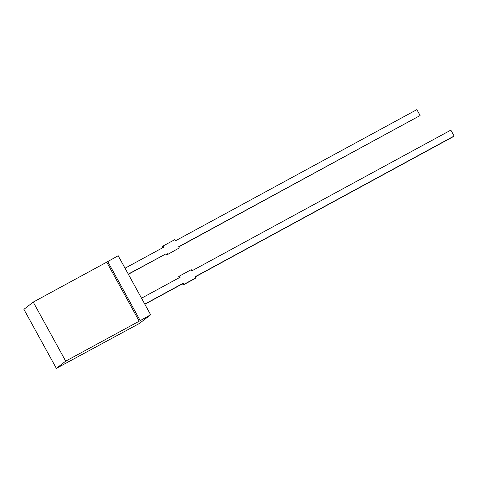 <?xml version="1.0" encoding="UTF-8"?>
<svg xmlns="http://www.w3.org/2000/svg" width="478" height="478" viewBox="0 0 478 478"><rect width="100%" height="100%" fill="white"/><g stroke="black" fill="none" stroke-linecap="round" stroke-linejoin="round"><path stroke-width="0.72" d="M179.184 277.742L178.629 276.726L179.561 276.003L191.23 269.664L191.875 270.847L450.856 130.112L454.1 136.015L453.168 136.738L195.215 276.917M144.768 304.11L183.456 283.09L184.108 284.267L183.176 284.99L194.839 278.65L195.771 277.927L195.126 276.75L454.1 136.015M183.176 284.99L182.524 283.812L144.864 304.277M139.2 321.198L65.701 361.135L33.245 302.09L106.737 262.153L139.2 321.198L150.63 314.769L139.415 323.457L56.356 368.371L23.9 309.332L33.245 302.09M65.701 361.135L56.356 368.371M106.737 262.153L118.174 255.724L150.63 314.769M128.373 274.282L166.033 253.818L166.685 255.001L179.286 247.933L166.685 255.001M128.283 274.115L166.033 253.818M166.971 253.095L167.617 254.272M162.699 247.747L162.138 246.732L163.076 246.009L174.739 239.669L175.39 240.852L416.864 109.629L420.114 115.533L178.635 246.756L179.286 247.933M178.724 246.923L420.114 115.533M163.076 246.009L163.721 247.192L125.039 268.212M141.524 298.206L180.212 277.186L179.561 276.003M183.456 283.09L182.524 283.812M184.108 284.267L195.771 277.927M107.669 261.43L140.132 320.475"/></g></svg>
